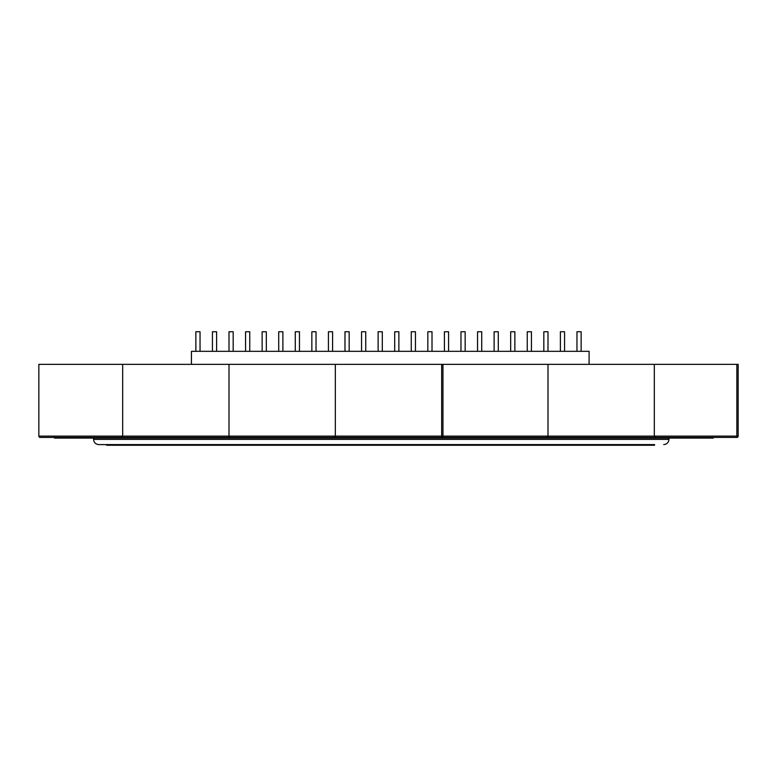 <?xml version="1.0" encoding="UTF-8"?>
<svg xmlns="http://www.w3.org/2000/svg" width="777" height="777" viewBox="0 0 777 777"><rect width="100%" height="100%" fill="white"/><g stroke="black" fill="none" stroke-linecap="round" stroke-linejoin="round"><path stroke-width="1.17" d="M106.624 445.25L654.584 445.25L654.584 444.599L106.624 444.599L106.624 445.25M93.58 438.073L93.58 439.384C93.9 442.55 95.639 444.289 98.796 444.599L106.624 444.599M654.584 444.599L98.796 444.599C95.639 444.289 93.9 442.55 93.58 439.384L668.939 439.384C668.618 442.55 666.88 444.289 663.723 444.599C666.88 444.289 668.618 442.55 668.939 439.384L668.939 438.073M229.069 436.528L230.313 437.422L334.032 437.422L40.151 437.422L54.439 437.422L54.439 438.073L713.296 438.073L713.296 437.422L655.633 437.422L736.849 437.422A1.301 1.301 0 0 0 738.15 436.12L738.15 364.364L654.321 364.364L654.321 436.12L736.849 436.12L736.849 364.364M546.687 437.422L547.999 436.12L546.687 437.422L442.968 437.422L655.633 437.422L654.321 436.12L655.633 437.422M334.032 437.422L335.334 436.12L334.032 437.422L442.968 437.422A1.301 1.301 0 0 1 441.666 436.12L441.666 364.364L335.334 364.364L335.334 436.12L441.666 436.12A1.301 1.301 0 0 0 442.968 437.422L442.968 436.12L654.321 436.12M733.585 437.422L713.296 437.422M38.85 436.12L122.679 436.12L121.367 437.422L122.679 436.12L122.679 364.364L38.85 364.364L38.85 436.12A1.301 1.301 0 0 0 40.151 437.422A1.301 1.301 0 0 1 38.85 436.12L40.151 437.422L43.415 437.422M230.313 437.422L229.001 436.12L335.334 436.12M122.679 364.364L229.001 364.364L229.001 436.12L122.679 436.12M229.001 364.364L335.334 364.364M441.666 436.12L442.968 436.12L442.968 364.364L547.999 364.364L547.999 436.12M547.999 364.364L654.321 364.364M442.968 364.364L441.666 364.364M589.092 364.364L589.092 351.321L191.433 351.321L191.433 364.364M344.988 351.321L344.988 331.75L349.164 331.75L349.164 351.321M328.418 351.321L328.418 331.75L332.595 331.75L332.595 351.321M295.279 351.321L295.279 331.75L299.456 331.75L299.456 351.321M311.849 351.321L311.849 331.75L316.025 331.75L316.025 351.321M245.571 351.321L245.571 331.75L249.747 331.75L249.747 351.321M262.14 351.321L262.14 331.75L266.317 331.75L266.317 351.321M278.71 351.321L278.71 331.75L282.886 331.75L282.886 351.321M427.836 351.321L427.836 331.75L432.012 331.75L432.012 351.321M415.442 351.321L415.442 331.75L411.266 331.75L411.266 351.321M394.697 351.321L394.697 331.75L398.873 331.75L398.873 351.321M361.558 351.321L361.558 331.75L365.734 331.75L365.734 351.321M378.127 351.321L378.127 331.75L382.303 331.75L382.303 351.321M195.862 351.321L195.862 331.75L200.039 331.75L200.039 351.321M212.432 351.321L212.432 331.75L216.608 331.75L216.608 351.321M233.178 351.321L233.178 331.75L229.001 331.75L229.001 351.321M444.405 351.321L444.405 331.75L448.582 331.75L448.582 351.321M477.544 351.321L477.544 331.75L481.721 331.75L481.721 351.321M460.975 351.321L460.975 331.75L465.151 331.75L465.151 351.321M560.392 351.321L560.392 331.75L564.568 331.75L564.568 351.321M547.999 351.321L547.999 331.75L543.822 331.75L543.822 351.321M514.86 351.321L514.86 331.75L510.683 331.75L510.683 351.321M527.253 351.321L527.253 331.75L531.429 331.75L531.429 351.321M494.114 351.321L494.114 331.75L498.29 331.75L498.29 351.321M576.961 351.321L576.961 331.75L581.138 331.75L581.138 351.321M736.849 437.422L736.849 436.12L738.15 436.12A1.301 1.301 0 0 1 736.849 437.422"/></g></svg>

